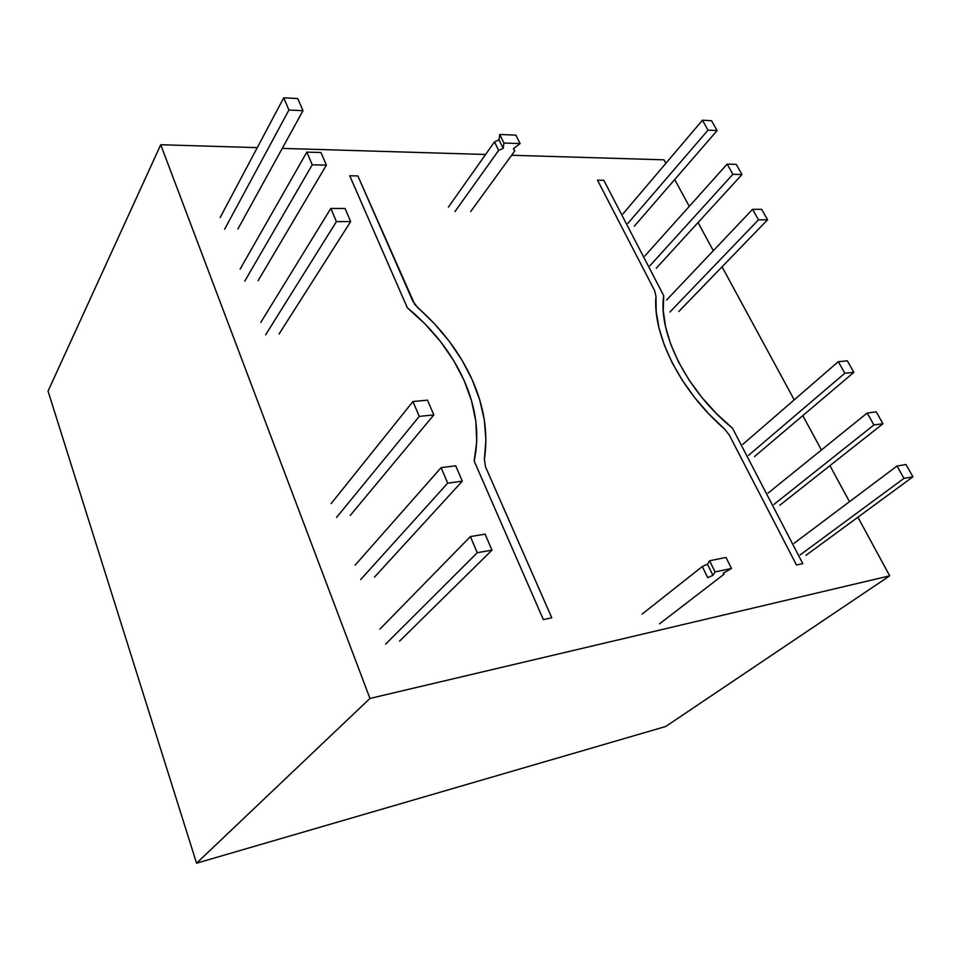 <?xml version="1.0" encoding="UTF-8"?>
<svg xmlns="http://www.w3.org/2000/svg" width="961" height="961" viewBox="0 0 961 961"><rect width="100%" height="100%" fill="white"/><g stroke="black" fill="none" stroke-linecap="round" stroke-linejoin="round"><path stroke-width="1.44" d="M196.561 863.194L369.949 698.443L160.727 144.739L48.05 391.127L196.561 863.194L48.05 391.127L160.727 144.739L369.949 698.443L889.706 575.831L857.909 517.21L889.706 575.831L665.721 726.492L196.561 863.194L369.949 698.443L889.706 575.831L665.721 726.492L196.561 863.194M849.488 501.702L829.932 465.641L849.488 501.702M821.439 449.988L802.795 415.62L821.439 449.988M794.23 399.836L722.047 266.81L794.23 399.836M713.314 250.713L698.046 222.556L713.314 250.713M689.265 206.375L674.706 179.539L689.265 206.375M665.889 163.298L664.003 159.826L511.612 155.262L664.003 159.826L665.889 163.298M485.593 154.481L282.258 148.39L485.593 154.481M257.272 147.634L160.727 144.739L257.272 147.634M472.223 379.823C484.272 406.923 488.332 433.447 484.38 459.382L485.93 440.006L484.332 420.041L479.707 399.86L472.223 379.823L462.049 360.267L449.4 341.515L434.516 323.845L414.804 304.517L357.852 175.923L349.732 175.779L407.308 307.748L424.99 323.893L440.57 341.623L453.712 360.627L464.127 380.52L471.587 400.929L475.839 421.435L476.752 441.628L474.169 461.04C479.707 435.081 476.356 408.233 464.127 380.52C451.622 352.939 432.678 328.686 407.308 307.748L349.732 175.779L357.852 175.923L412.81 301.141L417.663 307.568C441.76 328.758 459.959 352.843 472.223 379.823M474.169 461.04L543.349 619.605L551.77 617.791L485.521 466.83L484.38 459.382L485.521 466.83L551.77 617.791L543.349 619.605L474.169 461.04M732.51 428.222L716.389 413.53L701.77 397.289L689.073 380.015L678.646 362.189L670.766 344.362L665.613 327.04L663.258 310.667L663.715 295.688L603.808 180.284L597.502 180.175L654.573 290.534L655.979 296.324L656.183 311.496L658.97 327.869L664.327 345.095L672.171 362.741L682.382 380.4L694.695 397.614L708.846 413.927L724.474 428.93L729.243 434.961L796.477 564.984L802.795 563.614L732.51 428.222L802.795 563.614L796.477 564.984L729.243 434.961L724.474 428.93C680.412 390.899 652.411 334.728 655.979 296.324L654.573 290.534L597.502 180.175L603.808 180.284L663.715 295.688C657.925 333.263 686.971 391.331 732.51 428.222M355.077 565.2L441.099 467.671L447.682 483.155L360.663 579.591L447.682 483.155L462.313 481.161L374.466 577.141L462.313 481.161L455.706 465.797L441.099 467.671L355.077 565.2M441.099 467.671L447.682 483.155L462.313 481.161L455.706 465.797L441.099 467.671M427.477 400.16L412.954 401.518L331.149 503.576L412.954 401.518L419.272 416.389L336.53 517.45L419.272 416.389L433.819 414.912L350.248 515.444L433.819 414.912L427.477 400.16L433.819 414.912L419.272 416.389L412.954 401.518L427.477 400.16M379.895 629.131L470.409 536.574L477.269 552.707L385.685 644.062L477.269 552.707L491.984 550.148L399.572 641.131L491.984 550.148L485.101 534.148L470.409 536.574L379.895 629.131M470.409 536.574L477.269 552.707L491.984 550.148L485.101 534.148L470.409 536.574M906.007 464.535L897.009 466.025L794.11 543.265L897.009 466.025L903.953 478.374L800.165 554.929L903.953 478.374L912.95 476.8L805.955 555.338L912.95 476.8L906.007 464.535L897.009 466.025L903.953 478.374L912.95 476.8L906.007 464.535M876.216 411.861L867.182 413.026L768.043 493.125L867.182 413.026L873.909 424.978L773.929 504.441L873.909 424.978L882.943 423.741L779.827 505.234L882.943 423.741L876.216 411.861L867.182 413.026L873.909 424.978L882.943 423.741L876.216 411.861M847.35 360.831L838.292 361.684L742.745 444.426L838.292 361.684L844.815 373.264L748.463 455.418L844.815 373.264L853.861 372.339L754.469 456.583L853.861 372.339L847.35 360.831L838.292 361.684L844.815 373.264L853.861 372.339L847.35 360.831M240.13 269.104L306.847 152.114L312.241 164.799L244.791 281.117L312.241 164.799L326.392 165.112L320.974 152.523L306.847 152.114L240.13 269.104M258.101 280.696L326.392 165.112L258.101 280.696M306.847 152.114L312.241 164.799L326.392 165.112L320.974 152.523L306.847 152.114M265.632 334.8L336.422 221.619L350.669 221.559L279.038 334.044L350.669 221.559L345.047 208.489L330.812 208.465L336.422 221.619L265.632 334.8M260.803 322.379L330.812 208.465L260.803 322.379M336.422 221.619L330.812 208.465L345.047 208.489L350.669 221.559L336.422 221.619M220.129 217.594L283.735 97.806L288.937 110.022L224.634 229.198L288.937 110.022L302.991 110.707L297.766 98.551L283.735 97.806L220.129 217.594M237.86 229.102L302.991 110.707L237.86 229.102M283.735 97.806L288.937 110.022L302.991 110.707L297.766 98.551L283.735 97.806M627.881 223.396L708.017 130.131L717.11 130.576L634.344 226.135L717.11 130.576L711.536 120.714L702.443 120.221L708.017 130.131L627.881 223.396M622.944 213.895L702.443 120.221L622.944 213.895M708.017 130.131L717.11 130.576L711.536 120.714L702.443 120.221L708.017 130.131M649.9 265.765L732.871 174.313L741.976 174.518L656.279 268.227L741.976 174.518L736.234 164.379L727.141 164.115L732.871 174.313L649.9 265.765M644.819 255.986L727.141 164.115L644.819 255.986M732.871 174.313L741.976 174.518L736.234 164.379L727.141 164.115L732.871 174.313M669.949 311.977L758.481 219.817L767.575 219.781L678.826 311.472L767.575 219.781L761.665 209.33L752.571 209.318L758.481 219.817L669.949 311.977M666.538 300.06L752.571 209.318L666.538 300.06M758.481 219.817L767.575 219.781L761.665 209.33L752.571 209.318L758.481 219.817M715.092 571.915L731.501 568.48L726.011 557.44L709.602 560.768L715.092 571.915L712.918 575.327L707.728 577.645L702.299 566.534L707.464 564.239L709.602 560.768L726.011 557.44L731.501 568.48L715.092 571.915L712.918 575.327L707.728 577.645L702.299 566.534L707.464 564.239L712.918 575.327L707.464 564.239L709.602 560.768L715.092 571.915M642.236 614.007L702.299 566.534L642.236 614.007M659.522 623.845L724.101 574.173L723.261 573.14L731.501 568.48L723.261 573.14L724.101 574.173M515.865 135.129L499.732 134.468L503.936 143.021L520.081 143.597L515.865 135.129L499.732 134.468L503.936 143.021L503.192 148.354L498.663 150.409L454.949 211.588L498.663 150.409L494.495 141.892L498.999 139.838L499.732 134.468L498.999 139.838L503.192 148.354L498.663 150.409L494.495 141.892L448.403 207.108L494.495 141.892L498.999 139.838L503.192 148.354L503.936 143.021L520.081 143.597L515.865 135.129M514.76 150.925L513.366 148.691L520.081 143.597L513.366 148.691L514.76 150.925L513.57 148.535L514.76 150.925L470.662 211.6L514.76 150.925"/></g></svg>
